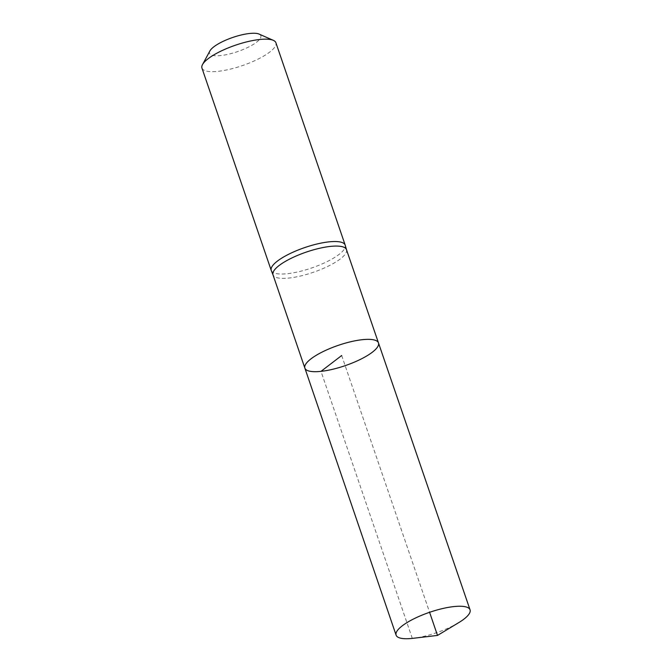 <?xml version="1.0" encoding="UTF-8"?>
<svg xmlns="http://www.w3.org/2000/svg" width="672" height="672" viewBox="0 0 672 672"><rect width="100%" height="100%" fill="white"/><g stroke="black" fill="none" stroke-linecap="round" stroke-linejoin="round"><path stroke-width="0.5" stroke-dasharray="3.36 2.52" d="M346.475 249.64A38.833 10.702 -18.9 0 1 346.517 249.791A38.833 10.702 -18.9 0 1 328.339 266.112A38.833 10.702 -18.9 0 1 289.086 278.032A38.833 10.702 -18.9 0 1 273.042 274.949L273.017 274.873M271.286 270.581A39.085 10.769 161.1 0 0 287.44 273.689A39.085 10.769 161.1 0 0 326.936 261.694A39.085 10.769 161.1 0 0 345.232 245.263M209.924 50.904A27.115 7.476 161.1 0 0 220.786 55.558A27.115 7.476 161.1 0 0 251.42 45.536A27.115 7.476 161.1 0 0 259.073 34.079M201.944 68.065A39.085 10.769 161.1 0 0 218.148 71.316A39.085 10.769 161.1 0 0 257.88 59.203A39.085 10.769 161.1 0 0 275.898 42.739M378.479 342.922A38.9 10.718 -18.9 0 1 345.148 365.669A38.9 10.718 -18.9 0 1 304.87 368.122M458.598 622.717A39.085 10.769 -18.9 0 1 413.053 638.316M341.678 355.522L429.593 612.293M412.306 638.4L320.998 371.356"/><path stroke-width="1.01" d="M273.042 274.949A38.833 10.702 -18.9 0 1 272.992 274.798A38.833 10.702 -18.9 0 1 306.264 252.092A38.833 10.702 -18.9 0 1 346.475 249.64L378.479 342.922A38.9 10.718 161.1 0 0 338.201 345.374A38.9 10.718 161.1 0 0 304.87 368.122A38.9 10.718 161.1 0 0 320.998 371.356A38.9 10.718 161.1 0 0 360.545 359.31A38.9 10.718 161.1 0 0 378.479 342.922L470.056 609.832A39.085 10.769 -18.9 0 1 458.598 622.717L437.506 635.426L413.053 638.316A39.085 10.769 -18.9 0 1 396.102 635.149A39.085 10.769 -18.9 0 1 414.128 618.685A39.085 10.769 -18.9 0 1 453.852 606.581A39.085 10.769 -18.9 0 1 470.056 609.832M346.5 249.715L345.232 245.263A39.085 10.769 161.1 0 0 345.19 245.12A39.085 10.769 161.1 0 0 304.718 247.582A39.085 10.769 161.1 0 0 271.236 270.438A39.085 10.769 161.1 0 0 271.286 270.581L273.017 274.873M345.19 245.12L275.898 42.739A39.085 10.769 161.1 0 0 273.344 40.354L259.073 34.079A27.115 7.476 161.1 0 0 232.772 37.447A27.115 7.476 161.1 0 0 209.924 50.904L202.499 64.604A39.085 10.769 161.1 0 0 201.944 68.065L271.236 270.438M273.344 40.354A39.085 10.769 161.1 0 0 235.435 45.209A39.085 10.769 161.1 0 0 202.499 64.604M272.992 274.798L304.87 368.122A38.9 10.718 -18.9 0 1 322.812 351.733A38.9 10.718 -18.9 0 1 362.351 339.688A38.9 10.718 -18.9 0 1 378.479 342.922M429.593 612.293L437.506 635.426L412.306 638.4M320.998 371.356L341.678 355.522M304.87 368.122L396.102 635.149"/></g></svg>
